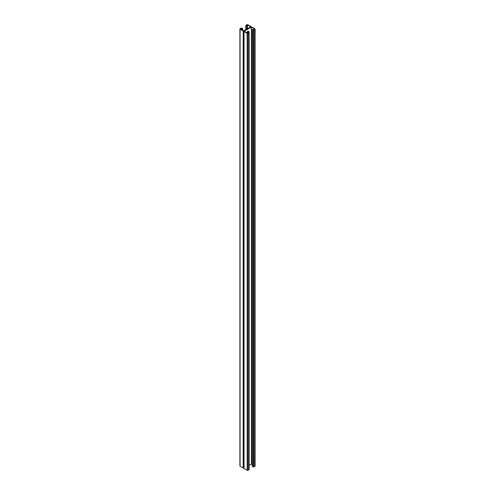 <?xml version="1.0" encoding="UTF-8"?>
<svg xmlns="http://www.w3.org/2000/svg" width="495" height="495" viewBox="0 0 495 495"><rect width="100%" height="100%" fill="white"/><g stroke="black" fill="none" stroke-linecap="round" stroke-linejoin="round"><path stroke-width="0.74" d="M246.727 32.744A1.671 0.965 -60 0 1 248.62 31.303A1.671 0.965 -60 0 1 248.966 32.07L247.785 31.934L248.824 32.534L247.593 33.245L244.19 31.278L251.38 27.126L254.783 29.094L253.551 29.799L252.227 29.366L252.227 466.29L253.131 466.81L253.131 29.886L252.227 29.366M249.14 465.343L251.38 464.05L252.271 464.564M251.38 27.126L251.38 464.05M248.397 31.958L248.682 31.903A1.671 0.965 120 0 0 248.465 31.241A1.671 0.965 -60 0 1 248.682 31.903L248.966 32.07M251.132 26.971L251.132 26.798A0.6 0.347 0 0 1 250.953 27.046L244.047 31.03L250.953 27.046A0.6 0.347 180 0 1 251.806 27.046L254.925 28.846A0.6 0.347 180 0 1 254.925 29.335L253.978 29.886A0.6 0.347 180 0 1 253.131 29.886M255.104 29.094L255.104 466.018A0.6 0.347 180 0 1 254.925 466.265L253.978 466.81A0.6 0.347 180 0 1 253.131 466.81M247.785 31.934L247.809 33.116M243.868 468.029A0.6 0.347 180 0 1 243.194 467.954L243.194 31.03A0.6 0.347 180 0 0 244.047 31.03A0.6 0.347 0 0 0 244.047 31.525L247.166 33.326A0.6 0.347 0 0 0 248.02 33.326L248.966 32.781A0.6 0.347 0 0 0 248.966 32.286M243.868 31.278L243.868 468.202A0.6 0.347 0 0 0 244.047 468.449L247.166 470.25A0.6 0.347 0 0 0 248.02 470.25L248.966 469.706A0.6 0.347 0 0 0 249.14 469.458L249.14 32.534M251.132 26.798A0.6 0.347 0 0 0 250.953 26.551L247.834 24.75A0.6 0.347 0 0 0 246.98 24.75L246.034 25.295A0.6 0.347 0 0 0 246.034 25.79L247.215 26.142L246.176 25.542L247.407 24.83L250.81 26.798L243.62 30.95L240.217 28.982L241.449 28.271L242.488 28.871L242.408 30.251M241.449 28.271L241.449 29.694M243.194 31.03L240.075 29.23A0.6 0.347 180 0 1 240.075 28.735L241.022 28.19A0.6 0.347 180 0 1 241.869 28.19L242.773 28.71L242.729 30.436M248.397 31.742A1.671 0.965 120 0 0 248.286 31.222M243.194 467.954L240.075 466.154A0.6 0.347 180 0 1 239.896 465.906L239.896 28.982M247.215 26.142L247.215 28.871M247.16 31.952L247.135 32.979M246.931 26.309L246.931 29.038M246.931 32.299L246.931 32.862L247.215 32.695M247.407 24.83L247.407 28.766M247.407 31.674L247.407 33.134M254.925 466.265L254.925 29.335M253.978 466.81L253.978 29.886M244.047 468.449L244.047 31.525M247.166 470.25L247.166 33.326M248.02 470.25L248.02 33.326M248.966 469.706L248.966 32.781M240.075 466.154L240.075 29.23M246.034 29.558L246.034 25.79M245.86 29.657L245.86 25.542"/></g></svg>
